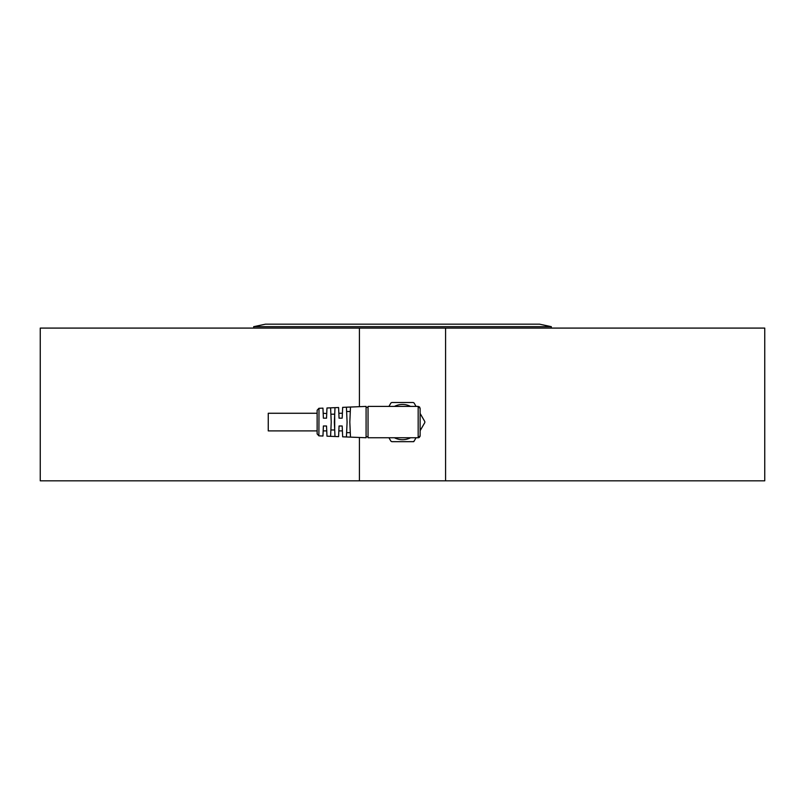 <?xml version="1.0" encoding="UTF-8"?>
<svg xmlns="http://www.w3.org/2000/svg" width="805" height="805" viewBox="0 0 805 805"><rect width="100%" height="100%" fill="white"/><g stroke="black" fill="none" stroke-linecap="round" stroke-linejoin="round"><path stroke-width="1.21" d="M253.686 326.669L265.429 324.174L539.571 324.174L551.314 326.669L253.686 326.669L253.686 328.088M445.578 328.088L764.75 328.088L764.75 480.827L445.578 480.827L445.578 328.088L40.25 328.088L40.25 480.827L359.422 480.827L359.422 437.477M359.422 406.686L359.422 328.088M445.578 480.827L359.422 480.827M416.064 406.414L414.102 403.013A22.319 22.319 0 0 0 413.217 402.5L391.783 402.5A22.319 22.319 0 0 0 390.898 403.013L388.936 406.414M388.936 437.749L390.898 441.15A22.319 22.319 0 0 0 391.783 441.663L413.217 441.663A22.319 22.319 0 0 0 414.102 441.15L416.064 437.749M420.119 430.715L424.819 422.585A22.319 22.319 0 0 0 424.819 421.568L420.119 413.438M413.901 441.502A22.52 22.52 0 0 1 413.619 441.663L413.196 441.663M394.43 437.749A17.619 17.619 0 0 0 410.57 437.749A17.619 17.619 0 0 1 394.43 437.749M410.57 406.414A17.619 17.619 0 0 0 394.43 406.414A17.619 17.619 0 0 1 410.57 406.414M323.389 425.996L326.528 425.996L323.389 425.996L322.956 436.018L318.891 435.857L319.001 408.296L317.13 410.258L318.891 408.306M326.528 425.996C326.81 432.426 326.81 432.426 326.528 425.996L326.971 436.179L330.603 436.33L331.227 422.082L330.885 429.971L334.699 429.971L334.699 414.193L330.885 414.193M350.487 407.038L349.823 422.082L350.487 437.125L366.084 437.749L366.084 406.414L342.658 407.35L342.185 418.167C342.477 411.597 342.477 411.597 342.185 418.167L339.056 418.167L338.593 407.511L334.991 407.662L334.357 422.082L334.991 436.501L330.603 436.33M334.991 407.662L326.971 407.984L326.528 418.167L323.389 418.167C323.107 411.597 323.107 411.597 323.389 418.167L322.956 408.145L319.001 408.296M326.528 418.167C326.81 411.597 326.81 411.597 326.528 418.167L323.389 418.167M323.177 413.267L326.729 413.559M331.227 422.082L330.603 407.833M318.891 435.857L317.13 433.905L319.001 435.867M317.13 433.905L317.13 410.258M317.13 430.896L268.256 430.896L268.256 413.267L317.13 413.267M350.286 411.506L346.623 411.506M339.056 418.167C338.774 411.597 338.774 411.597 339.056 418.167L342.185 418.167M334.991 436.501L338.593 436.642L339.056 425.996C338.774 432.426 338.774 432.426 339.056 425.996L342.185 425.996C342.477 432.567 342.477 432.567 342.185 425.996L342.658 436.813L346.432 436.964L347.086 422.082L346.432 407.199M342.407 430.896L338.845 430.896L338.996 427.314M346.623 432.657L350.286 432.657M350.487 437.125L346.432 436.964M420.119 408.377L419.546 406.988L420.119 408.377L420.119 435.787L418.167 437.749A1.962 1.962 0 0 0 419.435 437.276A1.962 1.962 0 0 1 418.167 437.749L368.036 437.749L368.036 406.414L418.167 406.414L420.119 408.377M418.167 406.414L419.546 406.988L418.167 406.414L419.546 406.988L418.167 406.414L418.167 437.749M376.851 406.414L375.875 406.414L376.851 406.414M366.084 436.763L368.036 436.763M368.036 407.39L366.084 407.39M376.851 437.749L375.875 437.749L376.851 437.749M420.009 436.441L420.119 435.787M551.314 328.088L551.314 326.669M326.739 430.896L323.177 430.896M342.407 413.267L338.845 413.267"/></g></svg>
